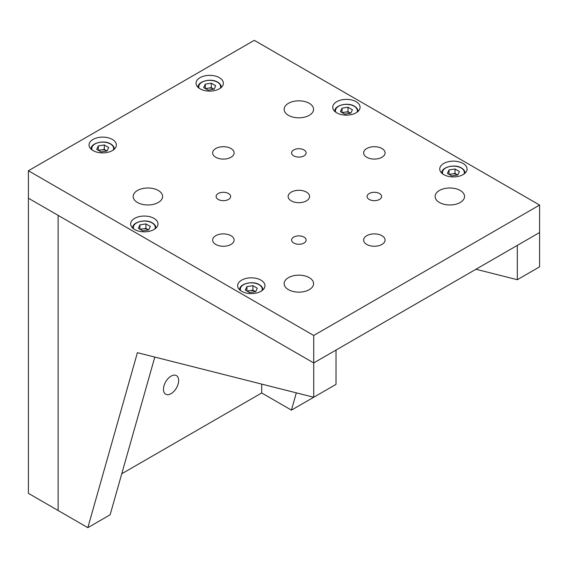 <?xml version="1.0" encoding="UTF-8"?>
<svg xmlns="http://www.w3.org/2000/svg" width="568" height="568" viewBox="0 0 568 568"><rect width="100%" height="100%" fill="white"/><g stroke="black" fill="none" stroke-linecap="round" stroke-linejoin="round"><path stroke-width="0.85" d="M309.262 103.312A14.711 8.492 0 0 0 293.23 101.473A14.711 8.492 0 0 0 284.149 109.319A14.711 8.492 0 0 0 288.459 115.325A14.711 8.492 0 0 0 304.491 117.164A14.711 8.492 0 0 0 313.571 109.319A14.711 8.492 0 0 0 309.262 103.312M158.28 190.479A14.711 8.492 0 0 0 142.248 188.64A14.711 8.492 0 0 0 133.168 196.485A14.711 8.492 0 0 0 137.477 202.492A14.711 8.492 0 0 0 153.509 204.331A14.711 8.492 0 0 0 162.59 196.485A14.711 8.492 0 0 0 158.28 190.479M309.262 277.645A14.711 8.492 0 0 0 293.23 275.807A14.711 8.492 0 0 0 284.149 283.652A14.711 8.492 0 0 0 288.459 289.659A14.711 8.492 0 0 0 304.491 291.505A14.711 8.492 0 0 0 313.571 283.652A14.711 8.492 0 0 0 309.262 277.645M460.243 190.479A14.711 8.492 0 0 0 444.211 188.64A14.711 8.492 0 0 0 435.131 196.485A14.711 8.492 0 0 0 439.44 202.492A14.711 8.492 0 0 0 455.472 204.331A14.711 8.492 0 0 0 464.553 196.485A14.711 8.492 0 0 0 460.243 190.479M379.488 193.525A7.256 4.189 0 0 0 371.571 192.616A7.256 4.189 0 0 0 367.091 196.485A7.256 4.189 0 0 0 369.221 199.446A7.256 4.189 0 0 0 377.131 200.355A7.256 4.189 0 0 0 381.611 196.485A7.256 4.189 0 0 0 379.488 193.525M303.994 237.104A7.256 4.189 0 0 0 296.084 236.196A7.256 4.189 0 0 0 291.604 240.072A7.256 4.189 0 0 0 293.727 243.033A7.256 4.189 0 0 0 301.636 243.942A7.256 4.189 0 0 0 306.124 240.072A7.256 4.189 0 0 0 303.994 237.104M228.499 193.525A7.256 4.189 0 0 0 220.59 192.616A7.256 4.189 0 0 0 216.11 196.485A7.256 4.189 0 0 0 218.233 199.446A7.256 4.189 0 0 0 226.149 200.355A7.256 4.189 0 0 0 230.629 196.485A7.256 4.189 0 0 0 228.499 193.525M303.994 149.938A7.256 4.189 0 0 0 296.084 149.029A7.256 4.189 0 0 0 291.604 152.898A7.256 4.189 0 0 0 293.727 155.866A7.256 4.189 0 0 0 301.636 156.775A7.256 4.189 0 0 0 306.124 152.898A7.256 4.189 0 0 0 303.994 149.938M230.956 235.692A10.728 6.191 0 0 0 219.262 234.35A10.728 6.191 0 0 0 212.638 240.072A10.728 6.191 0 0 0 215.783 244.453A10.728 6.191 0 0 0 227.477 245.795A10.728 6.191 0 0 0 234.101 240.072A10.728 6.191 0 0 0 230.956 235.692M381.937 148.518A10.728 6.191 0 0 0 370.244 147.176A10.728 6.191 0 0 0 363.619 152.898A10.728 6.191 0 0 0 366.765 157.279A10.728 6.191 0 0 0 378.458 158.621A10.728 6.191 0 0 0 385.083 152.898A10.728 6.191 0 0 0 381.937 148.518M381.937 235.692A10.728 6.191 0 0 0 370.244 234.35A10.728 6.191 0 0 0 363.619 240.072A10.728 6.191 0 0 0 366.765 244.453A10.728 6.191 0 0 0 378.458 245.795A10.728 6.191 0 0 0 385.083 240.072A10.728 6.191 0 0 0 381.937 235.692M230.956 148.518A10.728 6.191 0 0 0 219.262 147.176A10.728 6.191 0 0 0 212.638 152.898A10.728 6.191 0 0 0 215.783 157.279A10.728 6.191 0 0 0 227.477 158.621A10.728 6.191 0 0 0 234.101 152.898A10.728 6.191 0 0 0 230.956 148.518M306.45 192.105A10.728 6.191 0 0 0 294.756 190.763A10.728 6.191 0 0 0 288.132 196.485A10.728 6.191 0 0 0 291.27 200.866A10.728 6.191 0 0 0 302.964 202.208A10.728 6.191 0 0 0 309.588 196.485A10.728 6.191 0 0 0 306.45 192.105M219.354 77.66A13.66 7.888 0 0 0 204.473 75.949A13.66 7.888 0 0 0 196.038 83.233A13.66 7.888 0 0 0 200.035 88.814A13.66 7.888 0 0 0 214.924 90.518A13.66 7.888 0 0 0 223.359 83.233A13.66 7.888 0 0 0 219.354 77.66M463.069 163.456A13.66 7.888 0 0 0 448.18 161.745A13.66 7.888 0 0 0 439.746 169.03A13.66 7.888 0 0 0 443.75 174.61A13.66 7.888 0 0 0 458.639 176.314A13.66 7.888 0 0 0 467.066 169.03A13.66 7.888 0 0 0 463.069 163.456M356.072 101.679A13.66 7.888 0 0 0 341.183 99.968A13.66 7.888 0 0 0 332.756 107.26A13.66 7.888 0 0 0 336.753 112.833A13.66 7.888 0 0 0 351.642 114.544A13.66 7.888 0 0 0 360.076 107.26A13.66 7.888 0 0 0 356.072 101.679M153.971 218.361A13.66 7.888 0 0 0 139.082 216.656A13.66 7.888 0 0 0 130.654 223.941A13.66 7.888 0 0 0 134.651 229.515A13.66 7.888 0 0 0 149.54 231.226A13.66 7.888 0 0 0 157.975 223.941A13.66 7.888 0 0 0 153.971 218.361M260.968 280.138A13.66 7.888 0 0 0 246.079 278.426A13.66 7.888 0 0 0 237.644 285.711A13.66 7.888 0 0 0 241.649 291.292A13.66 7.888 0 0 0 256.537 293.003A13.66 7.888 0 0 0 264.965 285.711A13.66 7.888 0 0 0 260.968 280.138M112.365 139.43A13.66 7.888 0 0 0 97.476 137.719A13.66 7.888 0 0 0 89.041 145.01A13.66 7.888 0 0 0 93.046 150.584A13.66 7.888 0 0 0 107.927 152.295A13.66 7.888 0 0 0 116.362 145.01A13.66 7.888 0 0 0 112.365 139.43M28.4 170.748L313.721 335.475L539.6 205.062L254.279 40.335L28.4 170.748L28.4 198.204L313.721 362.931L539.6 232.518L517.306 245.39L517.306 279.712L475.97 269.26M539.6 205.062L539.6 266.839L517.306 279.712M313.721 335.475L313.721 362.931L58.121 215.364L58.121 510.504L58.121 215.364L28.4 198.204L28.4 493.344L87.841 527.665L110.135 514.793L154.801 357.08M163.47 389.279A10.728 6.191 120 0 0 165.693 394.192A10.728 6.191 120 0 0 173.964 391.316A10.728 6.191 120 0 0 178.65 380.517A10.728 6.191 120 0 0 176.428 375.604A10.728 6.191 120 0 0 168.156 378.48A10.728 6.191 120 0 0 163.47 389.279M296.319 392.85L291.434 410.124L261.706 392.964L121.751 473.769M261.706 392.964L261.706 384.103M87.841 527.665L137.399 352.678L313.721 397.252L291.434 410.124M313.721 362.931L336.015 350.058L336.015 384.38L313.721 397.252L313.721 362.931M255.607 291.696L255.11 291.412A5.382 3.103 0 0 0 249.913 290.61A5.382 3.103 0 0 0 247.563 291.377M255.699 291.682L249.7 292.612L245.305 290.07L246.917 286.613L252.916 285.683L257.311 288.217L255.699 291.682M246.917 291.001L246.917 286.613M247.009 291.057L252.916 290.141L252.916 285.683M255.557 291.704A5.382 3.103 0 0 0 255.11 291.412L252.916 290.141M148.61 229.926L148.113 229.635A5.382 3.103 0 0 0 142.916 228.833A5.382 3.103 0 0 0 140.566 229.6M148.702 229.905L142.703 230.835L138.308 228.3L139.92 224.836L145.919 223.906L150.314 226.447L148.702 229.905M139.92 229.231L139.92 224.836M140.012 229.28L145.919 228.371L145.919 223.906M148.56 229.934A5.382 3.103 0 0 0 148.113 229.635L145.919 228.371M107.004 150.989L106.507 150.705A5.382 3.103 0 0 0 101.31 149.902A5.382 3.103 0 0 0 98.96 150.669M107.096 150.974L101.097 151.904L96.702 149.37L98.307 145.905L104.313 144.975L108.701 147.51L107.096 150.974M98.307 150.3L98.307 145.905M98.406 150.35L104.313 149.434L104.313 144.975M106.954 150.996A5.382 3.103 0 0 0 106.507 150.705L104.313 149.434M213.994 89.219L213.504 88.935A5.382 3.103 0 0 0 208.307 88.125A5.382 3.103 0 0 0 205.957 88.899M214.093 89.204L208.087 90.135L203.699 87.593L205.304 84.128L211.303 83.205L215.698 85.74L214.093 89.204M205.304 88.523L205.304 84.128M205.396 88.58L211.303 87.664L211.303 83.205M213.951 89.226A5.382 3.103 0 0 0 213.504 88.935L211.303 87.664M350.712 113.238L350.222 112.954A5.382 3.103 0 0 0 345.024 112.152A5.382 3.103 0 0 0 342.667 112.918M350.804 113.224L344.804 114.154L340.417 111.619L342.021 108.154L348.021 107.224L352.416 109.759L350.804 113.224M342.021 112.549L342.021 108.154M342.113 112.599L348.021 111.69L348.021 107.224M350.669 113.245A5.382 3.103 0 0 0 350.222 112.954L348.021 111.69M457.709 175.015L457.212 174.731A5.382 3.103 0 0 0 452.014 173.922A5.382 3.103 0 0 0 449.664 174.696M457.801 175.001L451.801 175.924L447.406 173.389L449.018 169.924L455.018 169.001L459.413 171.536L457.801 175.001M449.018 174.319L449.018 169.924M449.11 174.376L455.018 173.46L455.018 169.001M457.659 175.022A5.382 3.103 0 0 0 457.212 174.731L455.018 173.46M261.905 290.695A10.927 6.312 0 0 0 259.036 284.682A10.927 6.312 0 0 0 245.909 283.659A10.927 6.312 0 0 0 240.711 290.695M154.908 228.918A10.927 6.312 0 0 0 152.039 222.912A10.927 6.312 0 0 0 138.911 221.889A10.927 6.312 0 0 0 133.714 228.918M113.295 149.987A10.927 6.312 0 0 0 110.426 143.981A10.927 6.312 0 0 0 97.306 142.951A10.927 6.312 0 0 0 92.108 149.987M220.292 88.21A10.927 6.312 0 0 0 217.423 82.204A10.927 6.312 0 0 0 204.302 81.181A10.927 6.312 0 0 0 199.105 88.21M357.009 112.237A10.927 6.312 0 0 0 354.141 106.23A10.927 6.312 0 0 0 341.02 105.201A10.927 6.312 0 0 0 335.816 112.237M464.006 174.007A10.927 6.312 0 0 0 461.138 168A10.927 6.312 0 0 0 448.01 166.978A10.927 6.312 0 0 0 442.813 174.007M262.863 289.659C262.842 287.727 261.671 286.059 259.349 284.653C252.561 280.301 239.014 283.915 239.746 289.659M155.873 227.889C155.852 225.957 154.673 224.289 152.352 222.883C145.571 218.524 132.017 222.145 132.756 227.889M114.26 148.958C114.239 147.02 113.067 145.351 110.746 143.945C103.958 139.593 90.411 143.214 91.143 148.958M221.257 87.181C221.236 85.25 220.064 83.581 217.743 82.175C210.955 77.816 197.408 81.437 198.14 87.181M357.975 111.207C357.954 109.269 356.782 107.6 354.453 106.195C347.673 101.842 334.126 105.463 334.857 111.207M464.965 172.977C464.943 171.046 463.772 169.378 461.45 167.972C454.663 163.612 441.116 167.233 441.847 172.977"/></g></svg>
